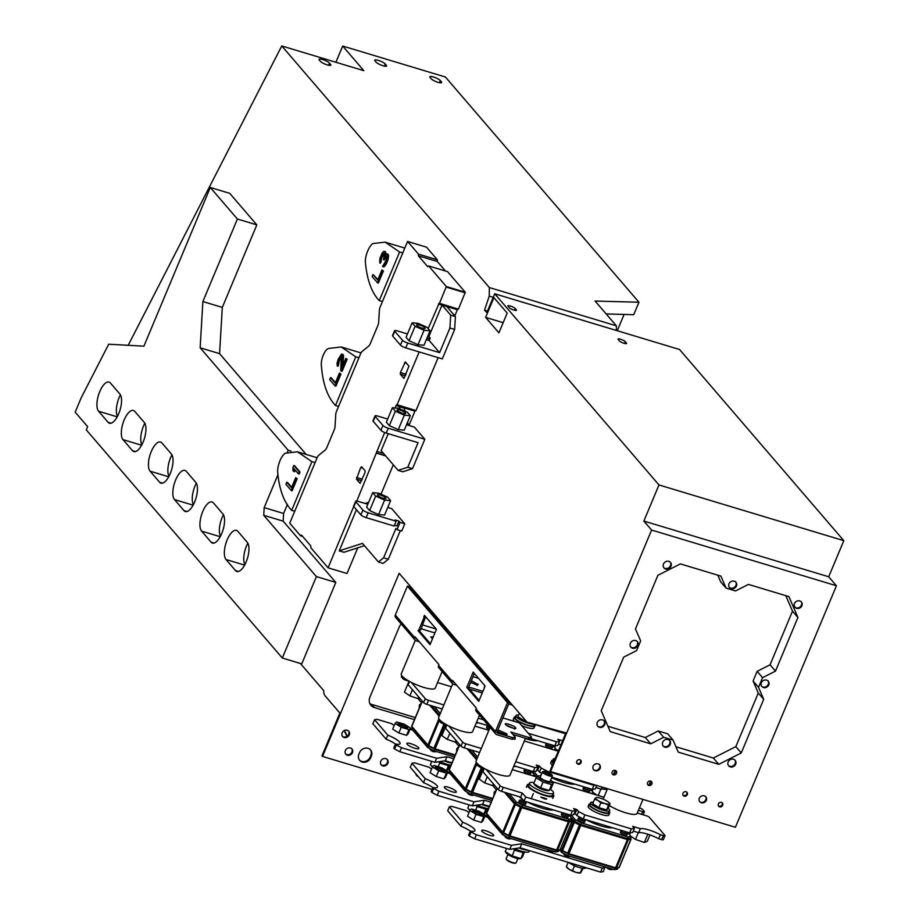 <?xml version="1.0" encoding="UTF-8"?>
<svg xmlns="http://www.w3.org/2000/svg" width="919" height="919" viewBox="0 0 919 919"><rect width="100%" height="100%" fill="white"/><g stroke="black" fill="none" stroke-linecap="round" stroke-linejoin="round"><path stroke-width="1.38" d="M419.144 707.274L419.489 704.896L420.247 705.781M421.235 703.426L419.489 704.896M418.455 699.164L421.511 702.759L418.455 699.164L419.696 698.118M454.445 756.992L434.044 750.834L427.691 747.526L411.701 728.916L412.275 727.526M476.249 722.943A20.643 4.71 22.7 0 0 478.615 722.862M440.293 713.512L434.365 706.608M489.253 729.445A3.596 0.816 -157.3 0 1 486.565 727.434L487.139 726.044A3.596 0.816 22.7 0 0 489.827 728.055M439.615 715.131L431.585 705.769M431.183 705.654L439.523 715.35M445.347 724.413L435.124 748.859L455.307 754.936M422.338 701.208L411.815 726.366L427.898 745.079L438.903 718.773M439.156 716.223L429.678 705.195M439.156 720.772L428.748 745.665L433.848 748.342L444.026 724.011M430.77 705.528L439.42 715.591M435.124 748.859L433.848 748.342M455.181 755.234L434.423 748.755M428.748 745.665L427.898 745.079M428.185 746.044L411.769 726.929L428.185 746.044L434.331 748.951L428.174 745.481M411.815 726.366L422.303 701.163M434.227 749.192L455.077 755.475M434.676 749.33L434.044 750.834M427.691 747.526L428.288 746.102M488.173 725.746A5.836 5.836 0 0 0 487.392 725.872A3.596 0.816 22.7 0 0 487.139 726.044M432.389 751.305A5.836 5.836 0 0 0 433.699 751.731A5.813 4.779 -87.1 0 1 433.021 751.524L432.562 751.363A5.813 3.033 -59.1 0 1 432.344 751.282A5.813 3.033 -59.1 0 1 432.091 751.133A5.548 4.561 -87.1 0 1 431.436 750.743A5.836 5.836 0 0 1 429.862 749.042A3.596 0.816 -157.3 0 1 429.805 748.755L429.851 748.652M436.422 751.558A3.596 0.816 -157.3 0 1 436.192 751.685A5.836 5.836 0 0 1 433.883 751.765A5.548 2.895 120.9 0 0 434.342 751.776M436.192 751.685A3.596 0.816 -157.3 0 1 432.803 750.892A3.596 0.816 -157.3 0 1 429.862 749.042M514.571 848.651A13.015 2.975 22.7 0 0 516.34 849.409A13.015 2.975 22.7 0 0 529.114 851.442L529.344 850.615M489.425 806.331L482.647 804.286L472.332 805.848L437.249 795.28L431.964 792.511L433.653 788.479L432.872 787.572A13.463 3.067 22.7 0 0 437.513 787.124A13.463 3.067 22.7 0 0 425.21 778.657L411.965 763.241L414.549 762.85L429.184 767.262A8.972 2.045 -157.3 0 0 431.643 768.985M431.964 792.511L431.183 791.604L432.872 787.572M432.975 787.594A13.463 3.067 22.7 0 0 423.521 782.689L410.276 767.273L411.965 763.241M491.114 802.298L484.336 800.254L482.647 804.286M452.251 791.81A6.513 1.482 22.7 0 0 456.283 792.029A6.513 1.482 22.7 0 0 450.85 788.146A6.513 1.482 22.7 0 0 444.279 787.009A6.513 1.482 22.7 0 0 452.251 791.81M447.438 772.764L450.218 773.741M433.653 788.479L438.937 791.248L474.02 801.816L484.336 800.254M423.521 782.689L425.21 778.657M438.937 791.248L437.249 795.28M474.02 801.816L472.332 805.848M443.98 778.852L445.531 777.336L447.932 771.615L441.763 767.767L434.044 765.435L432.481 766.963L430.092 772.684L436.261 776.532L443.98 778.852L446.37 773.132L447.932 771.615M432.481 766.963L438.65 770.8L436.261 776.532M438.65 770.8L446.37 773.132M444.922 770.708A5.388 1.229 -157.3 0 1 444.922 771.569A5.388 1.229 -157.3 0 1 439.73 770.421A5.388 1.229 -157.3 0 1 435.261 767.526A5.388 1.229 -157.3 0 1 439.041 767.537A5.388 1.229 -157.3 0 1 444.922 770.708M444.21 771.65A4.618 1.057 22.7 0 0 443.969 771.19A4.618 1.057 22.7 0 0 439.627 768.721A4.618 1.057 22.7 0 0 435.721 768.1M491.849 800.518L471.447 794.372L465.106 791.052L449.104 772.442L449.69 771.064M531.986 775.556L534.64 775.154L531.01 770.915M513.652 766.48A20.643 4.71 22.7 0 0 516.018 766.4M477.708 757.049L471.769 750.145M531.171 772.339L530.596 773.729A3.596 0.816 -157.3 0 1 528.368 773.614A3.596 0.816 -157.3 0 1 523.968 770.961L524.542 769.571A3.596 0.816 22.7 0 0 528.942 772.224A3.596 0.816 22.7 0 0 531.171 772.339A3.596 0.816 22.7 0 0 531.113 772.052A5.836 5.836 0 0 0 529.803 770.559M477.03 758.657L468.989 749.307M468.598 749.18L476.927 758.887M482.751 767.951L472.527 792.385L492.71 798.473M459.741 744.735L449.219 769.892L465.301 788.617L476.306 762.31M476.57 759.76L467.093 748.732M476.559 764.309L466.151 789.203L471.252 791.868L481.43 767.549M468.173 749.054L476.835 759.128M472.527 792.385L471.252 791.868M492.584 798.772L471.838 792.281M466.151 789.203L465.301 788.617M465.6 789.582L449.173 770.467L465.6 789.582L471.734 792.488L465.577 789.019M449.219 769.892L459.707 744.7M471.631 792.729L492.481 799.013M536.007 776.773L534.64 775.165L534.192 776.222M472.079 792.867L471.447 794.372M465.106 791.052L465.703 789.628M527.713 769.858L528.138 770.088A5.813 2.343 106.8 0 1 528.345 770.627A5.548 4.917 139.3 0 1 528.758 770.731A5.548 4.917 139.3 0 1 529.16 770.869A5.813 2.343 106.8 0 0 528.953 770.329L528.93 770.294M527.38 769.823A5.813 5.158 139.3 0 0 526.782 769.812A5.548 2.24 -73.2 0 0 526.61 769.594M525.576 769.283A5.836 5.836 0 0 0 524.795 769.41A3.596 0.816 22.7 0 0 524.542 769.571M469.793 794.832A5.836 5.836 0 0 0 471.102 795.268A5.813 4.779 -87.1 0 1 470.436 795.061L469.965 794.889A5.813 3.033 -59.1 0 1 469.747 794.809A5.813 3.033 -59.1 0 1 469.494 794.659A5.548 4.561 -87.1 0 1 468.839 794.28M473.825 795.084A3.596 0.816 -157.3 0 1 473.595 795.222A5.836 5.836 0 0 1 471.286 795.291A5.548 2.895 120.9 0 0 471.757 795.314M473.595 795.222A3.596 0.816 -157.3 0 1 470.206 794.43A3.596 0.816 -157.3 0 1 467.277 792.58A3.596 0.816 -157.3 0 1 467.22 792.293L467.254 792.189M533.571 724.126A10.327 2.355 -157.3 0 1 522.509 720.898A10.327 2.355 -157.3 0 1 515.812 715.671A10.327 2.355 -157.3 0 1 518.534 715.131M534.433 724.39L533.778 725.539A10.052 2.297 -157.3 0 1 523.635 723.712A10.052 2.297 -157.3 0 1 515.226 717.773L515.812 715.671M456.559 750.812L456.904 748.434L457.651 749.307M458.638 746.963L456.904 748.434M455.87 742.701L458.914 746.297L455.87 742.701L457.099 741.656M553.238 763.229A11.223 2.562 -157.3 0 1 551.584 760.806A11.223 2.562 -157.3 0 1 552.939 760.208M552.399 765.251A11.223 2.562 -157.3 0 1 550.734 762.816L551.584 760.806M568.677 862.47A10.327 2.355 22.7 0 0 579.039 867.421A10.327 2.355 22.7 0 0 585.782 867.812L585.828 867.639M515.49 863.079A4.94 1.126 -157.3 0 1 515.295 863.217A4.94 1.126 -157.3 0 1 510.527 862.16A4.94 1.126 -157.3 0 1 506.438 859.506A4.94 1.126 -157.3 0 1 506.392 859.265M507.931 854.429L506.162 858.633A5.388 1.229 22.7 0 0 506.197 858.955A5.388 1.229 22.7 0 0 512.756 862.608A5.388 1.229 22.7 0 0 515.858 862.998A5.388 1.229 22.7 0 0 516.099 862.792L517.868 858.587M534.341 724.54A11.223 2.562 -157.3 0 1 534.353 724.563A11.223 2.562 -157.3 0 1 534.881 725.93A11.223 2.562 -157.3 0 1 523.543 723.965A11.223 2.562 -157.3 0 1 514.169 717.268A11.223 2.562 -157.3 0 1 515.536 716.682M534.881 725.93L534.031 727.94A11.223 2.562 -157.3 0 1 521.544 725.47M514.72 721.495A11.223 2.562 -157.3 0 1 513.33 719.278L514.169 717.268M540.579 787.87L533.686 783.574L535.099 785.24A7.674 1.746 22.7 0 0 541.176 788.916A7.674 1.746 22.7 0 0 548.046 790.662L549.206 790.466L540.579 787.87L543.014 782.058L551.641 784.654L553.376 782.965L550.952 788.766L549.206 790.466L551.641 784.654M533.698 783.574L536.122 777.761L543.014 782.058M537.856 776.061L536.122 777.761M540.728 776.004A7.674 1.746 22.7 0 0 539.028 775.866A7.674 1.746 22.7 0 0 543.864 780.553A7.674 1.746 22.7 0 0 551.963 781.288L553.376 782.965M551.963 781.288A7.674 1.746 22.7 0 0 550.676 780.162M552.17 775.395A5.388 1.229 -157.3 0 1 552.376 775.705A5.388 1.229 -157.3 0 1 552.399 776.027L550.182 781.322A5.388 1.229 -157.3 0 1 549.941 781.518A5.388 1.229 -157.3 0 1 545.22 780.553A5.388 1.229 -157.3 0 1 540.498 777.807A5.388 1.229 -157.3 0 1 540.28 777.474M524.577 719.267L524.048 720.53L526.231 721.197M519.35 713.19L517.879 716.694L524.048 720.53M481.567 804.447A14.359 3.274 22.7 0 0 489.287 806.652M525.473 738.244L510.034 775.131A18.403 4.193 -157.3 0 1 486.128 769.444L500.085 785.699A2.688 0.609 22.7 0 0 503.267 787.353L522.337 793.097L525.714 797.049L572.33 811.098L575.42 810.627L573.663 808.571L576.81 809.524L578.568 811.569L584.909 814.889L631.319 828.869L629.63 832.901L632.731 832.43L634.42 828.398L632.651 826.353L640.336 828.674L638.648 832.706A15.715 3.584 -157.3 0 1 658.682 838.737L661.646 839.633A2.688 0.609 22.7 0 0 663.311 839.725L665 835.693A2.688 0.609 22.7 0 0 664.874 835.36L649.423 817.382A2.688 0.609 22.7 0 0 646.252 815.727L637.258 813.016M631.319 828.869L634.42 828.398M584.909 814.889L583.232 818.921L629.63 832.901M578.568 811.569L576.879 815.601L583.232 818.921M576.81 809.524L575.122 813.556L576.879 815.601M525.714 797.049L524.037 801.081L570.642 815.13L573.732 814.659L575.42 810.627M572.33 811.098L570.642 815.13M515.639 761.748L534.927 767.56L538.017 767.089L536.248 765.033L539.396 765.986L541.165 768.043L539.476 772.063L541.854 773.316M541.165 768.043L547.506 771.351L547.161 772.167M551.905 777.221L592.227 789.375L595.317 788.904L596.753 785.469M547.506 771.351L593.915 785.343L592.227 789.375M593.915 785.343L595.512 785.102M539.396 765.986L537.718 770.019L539.476 772.063M513.951 765.78L533.238 771.592L536.328 771.121L538.017 767.089M534.927 767.56L533.238 771.592M531.251 738.738L554.823 745.837L557.913 745.366L559.602 741.334L557.844 739.29L562.646 740.737M528.253 733.293L556.512 741.805L554.823 745.837M556.512 741.805L559.602 741.334M476.536 722.242L488.828 725.941M478.225 718.21L483.555 719.818M642.955 799.404L637.085 813.43A18.403 4.193 -157.3 0 1 626.678 813.085A18.403 4.193 -157.3 0 1 609.32 805.595M452.137 681.151L438.581 665.379A2.688 2.389 -40.7 0 0 438.903 667.849L452.458 683.621A2.688 2.389 139.3 0 1 452.137 681.151L452.481 680.347L476.329 708.112L475.996 708.917A2.688 2.389 -40.7 0 0 476.306 711.386L495.743 733.994A2.688 2.389 139.3 0 0 496.765 734.66L512.113 739.278L512.779 737.67L497.443 733.052A0.896 0.793 139.3 0 1 496.995 732.006L509.08 703.115L507.506 702.644L407.393 586.127L395.308 615.018A2.688 2.389 -40.7 0 0 395.618 617.476L415.055 640.084A2.688 2.389 139.3 0 0 416.077 640.75L419.282 641.715M470.517 682.633L478.156 684.644L471.367 680.611M476.341 684.827L470.689 682.231M479.523 715.12L472.63 731.593A18.403 4.193 -157.3 0 1 448.725 725.907A18.403 4.193 -157.3 0 1 439.523 719.634A18.403 4.193 -157.3 0 1 438.673 717.394L452.699 683.862M481.82 692.823L469.379 689.078M456.686 685.252L453.492 684.287A2.688 2.389 139.3 0 1 452.458 683.621M478.569 678.337L473.021 676.671M482.486 691.214L468.679 687.044M454.583 682.806L454.158 682.668A0.896 0.793 139.3 0 1 453.676 681.737M438.581 665.379L438.926 664.575L415.066 636.821L414.733 637.625A2.688 2.389 139.3 0 0 415.055 640.084M433.274 636.901L430.816 636.947L432.504 638.739M432.596 638.51L431.953 638.383M434.928 632.938L422.476 629.182L421.442 627.976M442.119 671.582L435.227 688.067A18.403 4.193 -157.3 0 1 411.31 682.38A18.403 4.193 -157.3 0 1 402.12 676.097A18.403 4.193 -157.3 0 1 401.27 673.857L415.296 640.325M416.261 638.211A0.896 0.793 139.3 0 0 416.755 639.142L417.18 639.268M429.874 643.093L430.586 643.311M407.393 586.127L408.955 586.609L509.08 703.115M484.152 687.24L485.163 686.022L473.17 672.065L466.76 687.389L478.753 701.346L484.6 687.378M466.76 687.389L468.334 687.86L474.365 673.455M479.144 700.427L468.334 687.86M425.635 616.741L420.626 629.94L419.053 629.458L424.107 617.361L425.681 617.844M430.414 643.725L419.615 631.158L420.178 629.802M425.348 617.442L423.774 616.971L424.452 615.362L436.445 629.32L430.035 644.644L418.042 630.675L419.615 631.158M418.042 630.675L419.053 629.458M495.743 733.994A2.688 2.389 139.3 0 1 495.421 731.524L507.506 702.644M531.044 739.232L531.504 737.072L519.315 722.885L502.888 717.934M514.686 738.887L512.113 739.278M531.504 737.072L528.93 737.463L510.838 732.018L515.364 737.279L514.893 739.439M515.364 737.279L512.779 737.67M530.837 738.692L528.253 739.083L512.94 734.465M486.128 769.444A18.403 4.193 -157.3 0 1 476.938 763.172A18.403 4.193 -157.3 0 1 476.076 760.932L490.091 727.423M497.007 730.8C497.259 732.546 510.056 736.406 506.449 733.649L497.891 729.87M506.702 734.304L506.449 733.649L505.772 735.257M504.876 734.488L497.903 731.57M505.875 724.677C506.128 726.412 518.925 730.272 515.318 727.526C515.065 725.78 502.268 721.92 505.875 724.677L505.622 724.023M515.57 728.181L515.318 727.526L514.64 729.135M513.755 728.365L506.771 725.447M493.4 783.907L492.687 785.619L484.681 782.908L479.27 779.151L483.842 768.227M494.307 784.964L492.687 785.619M487.254 776.762L484.681 782.908M640.336 828.674A15.715 3.584 -157.3 0 1 660.37 834.705L663.334 835.601A2.688 0.609 22.7 0 0 665 835.693M660.37 834.705L658.682 838.737M633.294 831.086L638.648 832.706M574.295 813.304L575.122 813.556M483.153 771.271A2.688 0.609 22.7 0 0 482.831 771.42A2.688 0.609 22.7 0 0 482.957 771.742L498.408 789.731A2.688 0.609 22.7 0 0 501.579 791.385L520.648 797.129L522.337 793.097M476.513 763.551A2.688 0.609 22.7 0 0 476.191 763.689A2.688 0.609 22.7 0 0 476.306 764.022L477.8 765.757A2.688 0.609 22.7 0 0 480.97 767.411L483.819 768.273M603.955 797.244L552.296 781.678M536.662 776.969L512.331 769.628M638.383 810.317L642.726 811.626A2.688 0.609 22.7 0 0 644.403 811.718A2.688 0.609 22.7 0 0 644.276 811.385L642.783 809.65A2.688 0.609 22.7 0 0 639.613 807.996L639.383 807.927M638.303 832.591L635.443 839.426L630.859 836.244M647.838 834.188L644.38 842.459L635.443 839.426M630.411 832.786L629.584 834.774M649.951 834.9L647.275 841.287L644.38 842.459M455.996 740.369L455.273 742.092L447.277 739.393L441.855 735.637L446.439 724.689M456.915 741.438L455.273 742.092M449.851 733.224L447.277 739.393M602.117 787.089L601.244 789.168A15.715 3.584 -157.3 0 1 607.091 789.731M595.891 787.549L601.244 789.168M536.891 769.766L537.718 770.019M445.738 727.745A2.688 0.609 22.7 0 0 445.416 727.882A2.688 0.609 22.7 0 0 445.543 728.216L460.993 746.194A2.688 0.609 22.7 0 0 464.164 747.848L479.603 752.5M448.725 725.907L462.682 742.161A2.688 0.609 22.7 0 0 465.853 743.816L481.292 748.468M439.098 720.014A2.688 0.609 22.7 0 0 438.777 720.151A2.688 0.609 22.7 0 0 438.903 720.485L440.396 722.219A2.688 0.609 22.7 0 0 443.567 723.873L446.416 724.735M558.27 751.214L524.324 740.99M488.885 730.306L474.928 726.102M600.888 789.065L598.2 795.509M593.008 789.249L592.181 791.236M596.89 795.119L593.49 792.764M512.446 705.149L508.701 704.023M451.482 686.769L437.524 682.564M401.695 676.476A2.688 0.609 22.7 0 0 401.373 676.625A2.688 0.609 22.7 0 0 401.5 676.947L402.993 678.681A2.688 0.609 22.7 0 0 406.164 680.347L409.012 681.197M409.035 681.151L404.44 692.122L409.863 695.867L412.447 689.687M418.593 696.843L417.858 698.578L409.863 695.867M419.512 697.912L417.858 698.578M408.335 684.207A2.688 0.609 22.7 0 0 408.013 684.345A2.688 0.609 22.7 0 0 408.139 684.678L423.59 702.656A2.688 0.609 22.7 0 0 426.761 704.322L442.2 708.974M411.31 682.38L425.279 698.624A2.688 0.609 22.7 0 0 428.449 700.289L443.877 704.942M558.476 744.022L560.969 744.769M558.419 750.869L556.121 749.272M555.604 745.723L554.766 747.71M524.037 801.081L520.648 797.129M524.519 851.947L522.474 856.83L520.74 858.518L512.113 855.922L514.537 850.109L523.164 852.717L523.796 851.81M512.113 855.922L505.22 851.626L506.633 853.303A7.674 1.746 22.7 0 0 512.699 856.967A7.674 1.746 22.7 0 0 519.58 858.714L520.924 858.61L523.164 852.717M513.353 848.834L514.537 850.109M505.232 851.637L506.564 848.421M540.809 796.934A3.366 0.77 22.7 0 0 544.588 798.818A3.366 0.77 22.7 0 0 546.679 798.933A3.366 0.77 22.7 0 0 546.644 798.691M542.233 797.439L545.381 798.381M444.153 760.909A14.359 3.274 22.7 0 0 451.884 763.115M341.351 356.227L340.708 370.472L341.282 371.15L346.348 359.053L345.774 358.376L341.834 367.784L342.81 356.434L341.592 354.01L338.261 359.122L337.055 363.223L337.273 365.98L339.249 358.789L341.351 356.227M298.353 473.779L299.146 474.02L299.985 471.998L294.562 465.692L293.781 465.451L292.931 467.472L292.897 470.425L293.816 471.504L293.85 468.541L298.353 473.779L299.192 471.769L293.781 465.451M293.816 471.504L294.608 471.734L294.631 469.448M291.668 487.3L287.532 482.486L286.751 482.257L285.901 484.267L291.323 490.574L296.389 478.489L295.7 477.673L291.484 487.759L286.751 482.257M291.323 490.574L292.116 490.815L297.17 478.719L295.7 477.673M291.679 510.39L311.909 461.648L297.423 451.815L285.143 453.239A13.325 5.376 -73.2 0 0 277.607 471.252C279.043 488.874 283.741 501.923 291.679 510.39L294.712 511.297M337.273 365.98L338.066 366.21L339.479 360.363L341.615 356.698M342.856 365.36L343.534 355.596L341.592 354.01M341.282 371.15L342.075 371.379L347.129 359.283L345.774 358.376M335.446 382.649L331.311 377.835L330.53 377.606L329.68 379.616L335.102 385.923L340.168 373.838L339.467 373.022L335.251 383.108L330.53 377.606M335.102 385.923L335.894 386.164L340.949 374.067L339.467 373.022M335.481 405.486L355.756 356.825L341.282 346.98L328.991 348.404A10.994 4.434 -73.2 0 0 323.258 355.136A10.994 4.434 -73.2 0 0 321.455 366.428C322.891 384.004 327.566 397.031 335.481 405.486L338.583 406.428M382.488 266.579L384.383 266.613L386.508 263.581L388.082 259.422L388.335 254.712L386.485 253.736L384.923 255.425L385.072 252.599L383.912 251.255L382.097 253.139L379.857 258.515L379.742 262.88L381.155 257.033L383.189 253.403L384.05 253.403L384.222 254.62L383.464 259.721L385.635 255.758L386.842 256.16L386.129 260.33L382.488 266.579L383.602 266.372L387.29 259.181L387.749 255.218L386.485 253.736M383.464 259.721L384.245 259.962L386.658 255.953M379.742 262.88L380.523 263.121L381.948 257.274L384.073 253.598M385.911 253.989L385.532 251.967L383.912 251.255M377.916 279.56L372.988 274.505L372.149 276.527L377.571 282.834L382.626 270.737L381.936 269.933L377.72 280.008L372.988 274.505M377.571 282.834L378.352 283.075L383.418 270.979L381.936 269.933M372.838 243.581A13.325 5.376 -73.2 0 0 365.302 261.605C366.957 279.721 371.621 292.724 379.271 300.593L399.604 251.99L385.13 242.156L372.838 243.581M120.412 394.825A15.715 6.33 -73.2 0 0 117.494 416.318M144.811 423.222A15.715 6.33 -73.2 0 0 141.882 444.716M196.31 483.153A15.715 6.33 -73.2 0 0 193.392 504.646M171.922 454.767A15.715 6.33 -73.2 0 0 168.993 476.26M223.42 514.709A15.715 6.33 -73.2 0 0 220.491 536.191M247.82 543.095A15.715 6.33 -73.2 0 0 244.891 564.588M445.485 271.025L437.306 261.501L437.398 259.824L426.531 247.177L407.588 241.456L380.156 307.026A4.492 1.815 -73.2 0 0 379.363 310.335L378.662 322.201A4.492 1.815 106.8 0 1 377.87 325.51L370.231 343.775A4.492 1.815 106.8 0 1 368.634 346.164L362.201 351.357A4.492 1.815 -73.2 0 0 360.616 353.746L336.538 411.298A4.492 1.815 -73.2 0 0 335.745 414.607L335.044 426.473A4.492 1.815 106.8 0 1 334.252 429.782L326.762 447.691A4.492 1.815 106.8 0 1 325.165 450.08L318.732 455.273A4.492 1.815 -73.2 0 0 317.147 457.662L289.738 523.198L300.605 535.846L301.512 535.099L310.863 545.989L310.771 547.667L328.072 567.804L353.712 506.507M428.139 328.588L439.202 303.213L458.409 309.163L465.278 292.265L447.564 271.656L428.622 265.936L427.703 266.671L418.352 255.792L418.455 254.115L407.588 241.456M457.869 309.002L457.363 309.737L438.409 304.028M454.802 315.849L457.363 309.737M394.94 407.956L396.778 404.624L415.985 410.575L438.133 357.64M415.445 410.414L414.94 411.161L395.986 405.451M408.955 425.474L414.94 411.161M381.006 494.204L393.309 464.796M328.072 567.804L347.014 573.513L357.767 547.827M287.452 451.976L288.175 450.241L200.147 347.784L202.881 301.547L237.401 219.021L210.29 187.476L143.904 346.176L108.695 344.211L81.171 397.858L75.186 412.171L87.661 426.68L86.306 429.908L282.317 658.027L301.754 663.886L335.814 582.439L283.155 521.153L283.615 513.468L287.429 504.347M128.2 345.303L281.754 45.95L489.345 287.544L489.241 296.102L484.508 310.197L486.84 312.575L494.709 293.781L658.969 484.945L643.863 521.062L651.594 530.045L550.561 771.558L550.021 770.926L565.943 732.857L527.069 722.173L399.145 573.295L322.535 756.417L321.995 755.786L339.869 713.052L325.096 695.855A13.463 5.434 106.8 0 1 323.672 690.583L300.375 663.472M306.199 454.457L219.572 353.643L222.306 307.406L256.826 224.879L229.716 193.335L210.29 187.476M493.894 297.63L485.634 317.388L498.914 332.85L507.185 313.092L493.894 297.63M503.175 322.672L485.634 317.388M335.894 62.262L342.672 46.042L445.416 77.012L638.946 302.236L595.098 301.053L616.385 325.831L616.327 330.438M376.112 62.159A5.836 1.333 22.7 0 0 381.867 65.375A5.836 1.333 22.7 0 0 386.612 65.95A5.836 1.333 22.7 0 0 386.336 65.238L385.256 63.974A5.836 1.333 22.7 0 0 379.501 60.757A5.836 1.333 22.7 0 0 374.757 60.183A5.836 1.333 22.7 0 0 375.032 60.895L376.112 62.147M329.496 63.124A5.836 1.333 22.7 0 0 323.741 59.907A5.836 1.333 22.7 0 0 318.996 59.333A5.836 1.333 22.7 0 0 319.272 60.034L320.352 61.297A5.836 1.333 22.7 0 0 326.107 64.514A5.836 1.333 22.7 0 0 330.851 65.088A5.836 1.333 22.7 0 0 330.576 64.387L329.496 63.124L328.6 65.249M441.396 81.837L440.316 80.573A5.836 1.333 22.7 0 0 434.561 77.357A5.836 1.333 22.7 0 0 429.816 76.782A5.836 1.333 22.7 0 0 430.092 77.483L431.172 78.747A5.836 1.333 22.7 0 0 436.927 81.963A5.836 1.333 22.7 0 0 441.671 82.538A5.836 1.333 22.7 0 0 441.396 81.837L440.971 82.848M342.672 46.042L363.855 70.694L281.754 45.95M616.385 325.831L489.345 287.544M624.093 314.424L617.281 330.725M638.946 302.236L633.731 314.689L606.172 313.942M494.709 293.781L679.543 349.496L843.814 540.659L828.708 576.776L836.439 585.759L735.407 827.272L550.561 771.558M625.322 341.696A4.044 0.919 -157.3 0 0 621.336 339.467A4.044 0.919 -157.3 0 0 618.05 339.065A4.044 0.919 -157.3 0 0 618.246 339.559L619.326 340.823A4.044 0.919 -157.3 0 0 623.312 343.051A4.044 0.919 -157.3 0 0 626.597 343.453A4.044 0.919 -157.3 0 0 626.402 342.959L625.322 341.696L624.587 343.453M515.203 308.508A4.044 0.919 -157.3 0 0 511.217 306.28A4.044 0.919 -157.3 0 0 507.931 305.878A4.044 0.919 -157.3 0 0 508.127 306.372L509.206 307.635A4.044 0.919 -157.3 0 0 513.193 309.864A4.044 0.919 -157.3 0 0 516.478 310.254A4.044 0.919 -157.3 0 0 516.283 309.76L515.203 308.508L514.468 310.254M843.814 540.659L658.969 484.945M828.708 576.776L643.863 521.062M836.439 585.759L651.594 530.045M662.702 742.207A4.262 3.779 139.3 0 0 670.181 744.459A4.262 3.779 139.3 0 0 662.702 742.207M728.181 761.943A4.262 3.779 139.3 0 0 735.659 764.194A4.262 3.779 139.3 0 0 728.181 761.943M761.323 682.725A4.262 3.779 139.3 0 0 768.789 684.977A4.262 3.779 139.3 0 0 761.323 682.725M801.931 605.759A4.262 3.779 139.3 0 0 794.464 603.507A4.262 3.779 139.3 0 0 801.931 605.759M736.452 586.023A4.262 3.779 139.3 0 0 728.985 583.772A4.262 3.779 139.3 0 0 736.452 586.023M670.985 566.288A4.262 3.779 139.3 0 0 663.507 564.036A4.262 3.779 139.3 0 0 670.985 566.288M637.843 645.506A4.262 3.779 139.3 0 0 630.365 643.254A4.262 3.779 139.3 0 0 637.843 645.506M597.235 722.472A4.262 3.779 139.3 0 0 604.702 724.723A4.262 3.779 139.3 0 0 597.235 722.472M647.573 782.632A2.47 2.183 139.3 0 0 651.893 783.93A2.47 2.183 139.3 0 0 647.573 782.632M612.18 771.96A2.47 2.183 139.3 0 0 616.5 773.27A2.47 2.183 139.3 0 0 612.18 771.96M593.1 766.216A4.044 3.584 139.3 0 0 600.176 768.341A4.044 3.584 139.3 0 0 593.1 766.216M576.776 761.288A2.47 2.183 139.3 0 0 581.107 762.598A2.47 2.183 139.3 0 0 576.776 761.288M718.359 803.964A2.47 2.183 139.3 0 0 722.69 805.274A2.47 2.183 139.3 0 0 718.359 803.964M682.966 793.304A2.47 2.183 139.3 0 0 687.297 794.602A2.47 2.183 139.3 0 0 682.966 793.304M699.29 798.22A4.044 3.584 139.3 0 0 706.366 800.357A4.044 3.584 139.3 0 0 699.29 798.22M718.773 764.344L741.254 752.948L763.689 699.325L758.52 687.332L762.563 677.659L775.487 671.111L797.922 617.488L788.939 596.615L748.422 584.404L735.499 590.951L726.067 588.103L720.898 576.11L680.393 563.898L657.912 575.283L635.477 628.906L640.646 640.911L636.603 650.583L623.679 657.131L601.244 710.755L610.227 731.616L650.732 743.827L663.656 737.279L673.099 740.128L678.268 752.133L718.773 764.344L713.351 758.026L735.832 746.642L758.267 693.018L753.098 681.025L757.141 671.341L770.065 664.793L792.5 611.169L785.825 595.673M647.619 784.55A2.47 2.183 139.3 0 0 651.295 781.391M612.226 773.878A2.47 2.183 139.3 0 0 615.902 770.719M593.329 769.582A4.044 3.584 139.3 0 0 599.418 764.344M576.833 763.207A2.47 2.183 139.3 0 0 580.509 760.047M718.417 805.883A2.47 2.183 139.3 0 0 722.093 802.724M683.024 795.211A2.47 2.183 139.3 0 0 686.7 792.052M699.508 801.586A4.044 3.584 139.3 0 0 705.597 796.359M565.564 733.776L527.069 722.173M401.235 624.001A8.972 7.961 139.3 0 0 399.26 626.988L369.92 697.142A8.972 7.961 139.3 0 0 370.977 705.367A8.972 7.961 139.3 0 0 374.412 707.584L414.446 719.646M450.838 633.455L448.656 632.8M436.215 629.044L422.706 624.977M477.26 666.091L477.788 664.816M347.21 730.237A4.044 3.584 -40.7 0 1 349.231 734.936A4.044 3.584 -40.7 0 1 342.626 736.498A4.044 3.584 -40.7 0 1 347.21 730.237M350.426 747.974A4.044 3.584 -40.7 0 1 352.448 752.661A4.044 3.584 -40.7 0 1 345.843 754.235A4.044 3.584 -40.7 0 1 350.426 747.974M358.892 754.212L359.57 752.592A6.732 5.962 -40.7 0 1 370.575 749.984A6.732 5.962 -40.7 0 1 371.368 756.153L370.69 757.761A6.732 5.962 -40.7 0 1 359.685 760.369A6.732 5.962 -40.7 0 1 358.892 754.212M385.819 758.634A4.044 3.584 -40.7 0 1 387.841 763.333A4.044 3.584 -40.7 0 1 381.247 764.907A4.044 3.584 -40.7 0 1 385.819 758.634M418.283 776.589A4.044 3.584 -40.7 0 1 415.87 773.787M432.091 789.432L322.535 756.417M351.678 748.675A4.044 3.584 -40.7 0 1 351.908 752.041A4.044 3.584 139.3 0 1 345.601 753.902M370.288 749.674A6.732 5.962 -40.7 0 1 370.828 755.521L370.15 757.13L370.69 757.761M359.421 760.047A6.732 5.962 139.3 0 0 370.15 757.13M387.083 759.335A4.044 3.584 -40.7 0 1 387.301 762.701A4.044 3.584 139.3 0 1 380.994 764.574M416.387 775.234A4.044 3.584 139.3 0 0 417.743 775.969M342.385 736.165A4.044 3.584 139.3 0 0 347.118 736.234L344.602 730.398M346.877 736.395L344.211 730.582M348.462 730.938A4.044 3.584 -40.7 0 1 347.118 736.234M119.884 394.056A15.715 6.33 106.8 0 1 119.436 411.873A15.715 6.33 106.8 0 1 109.453 423.211A15.715 6.33 106.8 0 1 108.074 422.281L98.597 411.241A15.715 6.33 106.8 0 1 99.045 393.424A15.715 6.33 106.8 0 1 109.028 382.086A15.715 6.33 106.8 0 1 110.395 383.016L119.884 394.056M247.28 542.325A15.715 6.33 106.8 0 1 246.832 560.142A15.715 6.33 106.8 0 1 236.849 571.48A15.715 6.33 106.8 0 1 235.482 570.55L225.994 559.499A15.715 6.33 106.8 0 1 226.453 541.693A15.715 6.33 106.8 0 1 236.424 530.355A15.715 6.33 106.8 0 1 237.803 531.285L247.28 542.325M222.892 513.928A15.715 6.33 106.8 0 1 222.432 531.745A15.715 6.33 106.8 0 1 212.45 543.083A15.715 6.33 106.8 0 1 211.083 542.153L201.594 531.113A15.715 6.33 106.8 0 1 202.054 513.296A15.715 6.33 106.8 0 1 212.036 501.958A15.715 6.33 106.8 0 1 213.403 502.888L222.892 513.928M171.382 453.997A15.715 6.33 106.8 0 1 170.934 471.803A15.715 6.33 106.8 0 1 160.951 483.141A15.715 6.33 106.8 0 1 159.584 482.211L150.096 471.171A15.715 6.33 106.8 0 1 150.555 453.354A15.715 6.33 106.8 0 1 160.526 442.016A15.715 6.33 106.8 0 1 161.905 442.947L171.382 453.997M195.781 482.383A15.715 6.33 106.8 0 1 195.333 500.2A15.715 6.33 106.8 0 1 185.351 511.538A15.715 6.33 106.8 0 1 183.972 510.608L174.495 499.568A15.715 6.33 106.8 0 1 174.943 481.751A15.715 6.33 106.8 0 1 184.926 470.413A15.715 6.33 106.8 0 1 186.293 471.344L195.781 482.383M144.283 422.441A15.715 6.33 106.8 0 1 143.823 440.258A15.715 6.33 106.8 0 1 133.841 451.597A15.715 6.33 106.8 0 1 132.474 450.666L122.985 439.627A15.715 6.33 106.8 0 1 123.445 421.81A15.715 6.33 106.8 0 1 133.427 410.471A15.715 6.33 106.8 0 1 134.794 411.402L144.283 422.441M282.317 658.027L316.389 576.581L263.73 515.295L264.178 507.61L277.687 475.307M283.615 513.468L264.178 507.61M291.024 451.103L288.175 450.241M283.155 521.153L263.73 515.295M335.814 582.439L316.389 576.581M315.079 462.602L311.909 461.648M219.572 353.643L200.147 347.784M222.306 307.406L202.881 301.547M256.826 224.879L237.401 219.021M369.852 703.586A8.972 7.961 139.3 0 0 371.701 704.425L415.319 717.567M474.549 662.932L475.077 661.669M763.689 699.325L758.267 693.018M741.254 752.948L735.832 746.642M675.947 746.756L713.351 758.026M673.099 740.128L667.676 733.821L658.245 730.973L663.656 737.279M650.732 743.827L645.31 737.52L658.245 730.973M607.918 726.251L645.31 737.52M726.067 588.103L720.645 581.796L717.785 575.168M797.922 617.488L792.5 611.169M775.487 671.111L770.065 664.793M762.563 677.659L757.141 671.341M758.52 687.332L753.098 681.025M597.476 726.044A4.262 3.779 139.3 0 0 603.909 720.519M630.618 646.827A4.262 3.779 139.3 0 0 637.051 641.301M663.759 567.609A4.262 3.779 139.3 0 0 670.192 562.083M729.238 587.344A4.262 3.779 139.3 0 0 735.659 581.819M794.705 607.08A4.262 3.779 139.3 0 0 801.138 601.554M761.575 686.298A4.262 3.779 139.3 0 0 767.997 680.772M728.434 765.516A4.262 3.779 139.3 0 0 734.867 759.99M662.955 745.78A4.262 3.779 139.3 0 0 669.388 740.254M487.461 311.093L484.508 310.197M493.227 297.308L489.241 296.102M408.955 366.118L403.958 378.41L400.316 374.228L400.42 372.551L405.313 361.937L408.955 366.118M365.05 472.561L360.087 483.337L356.457 479.155L360.719 467.518L361.627 466.783L365.153 470.884L365.05 472.561M356.79 501.062L384.659 432.516M397.031 404.865L419.179 351.931M439.454 303.442L446.324 286.544L428.622 265.936M465.278 292.265L446.324 286.544M465.106 292.667L446.163 286.946M465.244 292.816L446.289 287.107M450.678 315.114L442.039 305.074L428.874 336.538L430.195 338.077L429.184 340.489L439.615 352.643L449.919 328.014L450.678 315.114L455.399 316.538L446.76 306.486M364.429 545.679L343.947 552.285L339.226 550.86L362.454 543.382L378.433 561.98L383.625 557.799L395.928 528.391L397.008 529.643L401.729 531.067L404.762 523.819L391.758 508.666L387.749 507.46M378.433 561.98L383.154 563.404L388.335 559.223L400.293 530.642M408.404 425.302L407.634 422.131M404.969 411.184L404.234 408.162L399.512 406.738L398.8 408.438M388.243 433.676L381.144 450.643L398.088 470.356L407.806 467.22L418.076 442.671L386.221 433.067L388.243 428.231L424.819 439.259L414.389 427.105L406.543 424.739M424.819 439.259L412.528 468.644L402.798 471.769L398.088 470.356M439.615 352.643L407.76 343.04A4.492 1.022 -157.3 0 1 402.476 340.271L394.745 331.288A4.492 1.022 -157.3 0 1 394.538 330.737L392.516 335.573A4.492 1.022 -157.3 0 0 392.723 336.124L400.454 345.107A4.492 1.022 -157.3 0 0 405.738 347.876L442.315 358.904L454.641 329.439L455.399 316.538M356.446 509.7L339.226 550.86M302.684 536.466L300.605 535.846M437.398 259.824L418.455 254.115M385.693 455.927L376.801 453.251M429.77 339.1L426.921 338.238M368.657 502.291L365.107 503.44M397.008 529.643L400.041 522.394L398.961 521.13L396.939 525.967L394.458 525.22M400.064 409.001L399.512 406.738M398.961 521.13L395.055 519.947L396.135 521.211L394.113 526.047L366.164 517.627A4.492 1.022 -157.3 0 1 360.88 514.87L353.826 506.668A4.492 1.022 -157.3 0 1 353.62 506.116L355.642 501.28A4.492 1.022 -157.3 0 1 358.433 501.429L367.841 504.267M384.464 496.88A4.618 1.057 -157.3 0 1 385.923 498.42A4.618 1.057 -157.3 0 1 383.246 498.316A4.618 1.057 -157.3 0 1 378.846 496.386A4.618 1.057 -157.3 0 1 377.387 494.847A4.618 1.057 -157.3 0 1 380.064 494.95A4.618 1.057 -157.3 0 1 384.464 496.88M372.7 492.653L375.664 496.111L384.624 500.097L390.609 500.614L387.634 497.156L378.685 493.17L372.7 492.653L366.647 507.116L369.622 510.573L378.582 514.56L384.624 500.097M390.609 500.614L384.567 515.077L378.582 514.56M400.041 522.394L404.762 523.819M396.135 521.211L368.186 512.791A4.492 1.022 -157.3 0 1 362.902 510.022L355.86 501.82A4.492 1.022 -157.3 0 1 355.642 501.28M383.625 557.799L388.335 559.223M369.622 510.573L375.664 496.111M386.221 433.067A4.492 1.022 -157.3 0 1 380.937 430.299L373.206 421.316A4.492 1.022 -157.3 0 1 372.999 420.764L375.021 415.928A4.492 1.022 -157.3 0 1 377.812 416.089L387.669 419.053M404.176 411.965A4.618 1.057 -157.3 0 1 405.624 413.504A4.618 1.057 -157.3 0 1 402.959 413.401A4.618 1.057 -157.3 0 1 398.547 411.471A4.618 1.057 -157.3 0 1 397.1 409.931A4.618 1.057 -157.3 0 1 399.776 410.035A4.618 1.057 -157.3 0 1 404.176 411.965M395.377 411.195L404.337 415.181L410.322 415.698L407.347 412.24L398.387 408.254L392.402 407.737L395.377 411.195L389.323 425.658L398.283 429.644L404.337 415.181M389.323 425.658L386.359 422.2L392.402 407.737M410.322 415.698L404.268 430.161L398.283 429.644M388.243 428.231A4.492 1.022 -157.3 0 1 382.959 425.463L375.239 416.479A4.492 1.022 -157.3 0 1 375.021 415.928M407.806 467.22L412.528 468.644M430.035 330.783L423.981 345.245L417.996 344.728L424.05 330.266L430.035 330.783L427.059 327.325L418.099 323.339L412.114 322.822L415.089 326.279L424.05 330.266M412.114 322.822L406.06 337.284L409.035 340.742L417.996 344.728M394.538 330.737A4.492 1.022 -157.3 0 1 397.33 330.897L407.462 333.942M426.336 339.639L429.184 340.489M449.919 328.014L454.641 329.439M416.812 325.395A4.618 1.057 -157.3 0 1 416.606 324.832A4.618 1.057 -157.3 0 1 420.362 325.28A4.618 1.057 -157.3 0 1 424.923 327.83A4.618 1.057 -157.3 0 1 425.129 328.393A4.618 1.057 -157.3 0 1 421.373 327.945A4.618 1.057 -157.3 0 1 416.812 325.395M409.035 340.742L415.089 326.279M358.927 357.778L355.756 356.825M402.775 252.955L399.604 251.99M382.453 301.547L379.271 300.593M297.17 478.719L296.389 478.489M299.985 471.998L299.192 471.769M340.949 374.067L340.168 373.838M347.129 359.283L346.348 359.053M343.603 356.664L342.81 356.434M343.534 355.596L342.741 355.354M343.212 354.723L342.431 354.481M342.982 354.458L342.19 354.217M338.766 364.533L337.974 364.292M338.697 363.453L337.916 363.223M338.893 362.178L338.1 361.948M339.479 360.363L338.697 360.133M340.041 359.019L339.249 358.789M340.857 357.48L340.076 357.238M341.512 356.733L340.719 356.503M383.418 270.979L382.626 270.737M388.53 255.459L387.749 255.218M388.599 256.527L387.818 256.298M388.415 257.802L387.623 257.573M388.082 259.422L387.29 259.181M387.634 260.893L386.842 260.663M386.508 263.581L385.716 263.351M385.831 264.798L385.038 264.557M385.038 265.867L384.245 265.637M384.383 266.613L383.602 266.372M383.763 266.878L382.97 266.636M386.428 255.999L385.635 255.758M385.773 256.734L384.981 256.493M384.808 258.618L384.027 258.377M383.981 253.644L383.189 253.403M383.326 254.379L382.534 254.149M382.511 255.93L381.718 255.689M381.948 257.274L381.155 257.033M381.351 259.089L380.569 258.848M381.167 260.364L380.374 260.123M381.236 261.444L380.443 261.203M385.302 251.691L384.521 251.461M385.532 251.967L384.751 251.726M385.854 252.84L385.072 252.599M385.923 253.908L385.141 253.678M387.864 254.184L387.083 253.943M388.335 254.712L387.542 254.483M547.873 772.442A4.94 1.126 22.7 0 0 543.267 771.455A4.94 1.126 22.7 0 0 547.161 774.591A4.94 1.126 22.7 0 0 552.124 775.154A4.94 1.126 22.7 0 0 547.873 772.442M548.666 774.545L549.999 774.533L548.919 773.534L545.197 772.569L548.666 774.545M552.399 776.027A5.388 1.229 -157.3 0 1 547.127 775.154A5.388 1.229 -157.3 0 1 542.463 771.868A5.388 1.229 -157.3 0 1 542.704 771.661A5.388 1.229 -157.3 0 1 543.072 771.592M548.528 774.476L548.919 773.534M546.15 773.453L546.529 772.557M600.601 872.097L602.278 868.064L604.863 867.674L603.174 871.706L600.601 872.097L520.051 847.812L509.746 849.386L474.663 838.806L469.368 836.049L471.056 832.017L470.275 831.109A13.463 3.067 22.7 0 0 474.916 830.661A13.463 3.067 22.7 0 0 462.625 822.195L449.368 806.779L451.953 806.388L466.588 810.799A8.972 2.045 -157.3 0 0 469.046 812.522M469.368 836.049L468.598 835.141L470.275 831.109M470.379 831.132A13.463 3.067 22.7 0 0 460.936 826.227L447.691 810.811L449.368 806.779M602.278 868.064L521.739 843.78L520.051 847.812M557.649 851.534A5.388 1.229 -157.3 0 1 556.386 851.729M489.655 835.337A6.513 1.482 22.7 0 0 493.687 835.566A6.513 1.482 22.7 0 0 488.265 831.684A6.513 1.482 22.7 0 0 481.682 830.546A6.513 1.482 22.7 0 0 489.655 835.337M484.853 816.302L487.621 817.267M471.056 832.017L476.352 834.774L511.423 845.354L521.739 843.78M603.898 866.56L604.863 867.674M460.936 826.227L462.625 822.195M476.352 834.774L474.663 838.806M511.423 845.354L509.746 849.386M608.148 808.387A10.327 2.355 -157.3 0 1 609.217 809.386A10.327 2.355 -157.3 0 1 609.676 810.707A10.327 2.355 -157.3 0 1 599.268 808.835A10.327 2.355 -157.3 0 1 590.63 802.746A10.327 2.355 -157.3 0 1 593.352 802.195M609.676 810.707L608.585 812.603A10.052 2.297 -157.3 0 1 598.453 810.776A10.052 2.297 -157.3 0 1 590.044 804.849L590.63 802.746M481.384 822.39L482.934 820.874L485.335 815.142L479.167 811.305L471.447 808.973L469.896 810.489L467.495 816.221L473.664 820.058L481.384 822.39L483.773 816.658L485.335 815.142M469.896 810.489L476.053 814.337L473.664 820.058M476.053 814.337L483.773 816.658M482.337 814.245A5.388 1.229 -157.3 0 1 482.337 815.107A5.388 1.229 -157.3 0 1 477.145 813.947A5.388 1.229 -157.3 0 1 472.676 811.063A5.388 1.229 -157.3 0 1 476.444 811.063A5.388 1.229 -157.3 0 1 482.337 814.245M481.613 815.187A4.618 1.057 22.7 0 0 481.384 814.728A4.618 1.057 22.7 0 0 477.03 812.247A4.618 1.057 22.7 0 0 473.124 811.626M493.962 794.338L494.307 791.96L495.065 792.844M496.042 790.489L494.307 791.96M493.273 786.227L496.329 789.823L493.273 786.227L494.502 785.194M446.289 770.593L448.989 764.734M438.202 766.687L439.73 763.046L448.357 765.642M432.677 766.768L430.402 764.562L431.746 761.357M438.535 761.771L439.73 763.046M430.402 764.562L431.815 766.239A7.674 1.746 22.7 0 0 432.527 766.917M445.922 771.455L447.668 769.754L449.701 764.884M609.159 811.615A11.223 2.562 -157.3 0 1 609.171 811.626A11.223 2.562 -157.3 0 1 609.688 812.993A11.223 2.562 -157.3 0 1 598.349 811.029A11.223 2.562 -157.3 0 1 588.987 804.332A11.223 2.562 -157.3 0 1 590.354 803.746M609.688 812.993L608.849 815.015A11.223 2.562 -157.3 0 1 597.511 813.039A11.223 2.562 -157.3 0 1 588.149 806.354L588.987 804.332M554.214 760.909A10.327 2.355 -157.3 0 1 553.227 759.209A10.327 2.355 -157.3 0 1 555.179 758.6M553.422 762.793A10.052 2.297 -157.3 0 1 552.629 761.311L553.227 759.209M617.821 868.087L617.35 869.202L614.26 869.673L567.85 855.692L561.498 852.372L559.74 849.937L556.799 850.385L509.137 836.026L508.666 835.405L520.464 807.181L515.364 804.516L503.555 832.74L508.666 835.405M585.093 820.862L584.518 822.252A3.596 0.816 -157.3 0 1 582.29 822.126A3.596 0.816 -157.3 0 1 577.89 819.472L578.476 818.082A3.596 0.816 22.7 0 0 582.864 820.736A3.596 0.816 22.7 0 0 585.093 820.862A3.596 0.816 22.7 0 0 585.035 820.564A5.836 5.836 0 0 0 583.737 819.07M631.043 836.462L630.365 838.082L627.275 838.553L580.865 824.561L574.524 821.241L575.191 819.633L581.543 822.953L627.953 836.933L631.043 836.462L627.401 832.235M586.54 819.92A20.643 4.71 22.7 0 0 612.422 827.72M575.191 819.633L571.239 815.038M627.574 833.659L626.988 835.049A3.596 0.816 -157.3 0 1 624.759 834.923A3.596 0.816 -157.3 0 1 620.371 832.281L620.945 830.891A3.596 0.816 22.7 0 0 625.345 833.533A3.596 0.816 22.7 0 0 627.574 833.659A3.596 0.816 22.7 0 0 627.516 833.372A5.836 5.836 0 0 0 626.207 831.867A5.548 2.24 106.8 0 1 626.321 832.074A5.813 5.158 -40.7 0 0 625.85 831.764M574.524 821.241L568.781 814.567M572.043 818.703L574.341 821.379L580.383 824.527L628.033 838.898L630.974 838.45L630.468 837.852M568.93 853.705L615.604 867.777L627.413 839.552L580.728 825.48L568.93 853.705L568.229 853.602L567.655 853.188L579.464 824.963L574.352 822.298L562.554 850.512L567.655 853.188M560.636 848.685L561.704 849.937L573.513 821.712L571.675 819.576M616.557 867.927L619.05 867.547L630.848 839.323L628.366 839.702L616.557 867.927L615.787 868.168L568.229 853.602M579.464 824.963L580.728 825.48M573.513 821.712L580.142 825.136M627.413 839.552L628.366 839.702M580.383 824.527L628.022 839.564M571.94 818.944L574.341 821.379M630.848 839.323L630.871 838.691L628.033 838.898M631.066 839.127L619.165 867.57L615.787 868.168L618.728 867.72M562.554 850.512L561.704 849.937M560.452 849.099L561.991 850.891L568.137 853.808L561.98 850.328M561.991 850.891L560.556 848.857M568.034 854.05L615.684 868.409M581.543 822.953L580.865 824.561M627.275 838.553L627.953 836.933M614.26 869.673L614.88 868.168M568.482 854.176L567.85 855.692M561.498 852.372L562.095 850.948M610.067 869.489A5.813 4.779 -87.1 0 1 609.963 869.466A5.813 4.779 -87.1 0 1 609.274 869.259L608.803 869.087A5.813 3.033 -59.1 0 1 608.585 869.006A5.813 3.033 -59.1 0 1 608.332 868.857A5.548 4.561 -87.1 0 1 607.689 868.478A5.836 5.836 0 0 1 606.506 867.341M612.697 869.213L612.686 869.259A3.596 0.816 -157.3 0 1 612.433 869.42A5.836 5.836 0 0 1 610.124 869.5A5.548 2.895 120.9 0 0 610.595 869.512M612.433 869.42A3.596 0.816 -157.3 0 1 611.997 869.443A3.596 0.816 -157.3 0 1 606.816 867.433M581.945 818.255L581.773 819.197M581.245 818.335L581.359 818.048A5.813 5.158 139.3 0 0 580.417 817.99A5.548 2.24 -73.2 0 1 580.705 818.324A5.813 5.158 139.3 0 1 581.635 818.381L582.06 818.599A5.813 2.343 106.8 0 1 582.278 819.139A5.548 4.917 139.3 0 1 582.68 819.243A5.548 4.917 139.3 0 1 583.083 819.38A5.813 2.343 106.8 0 0 582.876 818.84L582.703 819.254M583.243 818.886A5.813 5.158 -40.7 0 1 583.852 819.266A5.548 2.24 106.8 0 0 583.691 819.059M581.222 817.887A5.836 5.836 0 0 0 578.717 817.921A3.596 0.816 22.7 0 0 578.476 818.082M624.116 831.178L624.541 831.396A5.813 2.343 106.8 0 1 624.748 831.948A5.548 4.917 139.3 0 1 625.161 832.051A5.548 4.917 139.3 0 1 625.563 832.189A5.813 2.343 106.8 0 0 625.345 831.649L625.334 831.603M623.771 831.144A5.813 5.158 139.3 0 0 623.174 831.121A5.548 2.24 -73.2 0 0 623.013 830.914M621.979 830.592A5.836 5.836 0 0 0 621.198 830.73A3.596 0.816 22.7 0 0 620.945 830.891M565.69 855.807A5.813 3.033 -59.1 0 1 565.219 855.578A5.548 4.561 -87.1 0 0 565.897 855.98A5.813 3.033 -59.1 0 0 566.15 856.129A5.813 3.033 -59.1 0 0 566.368 856.209L566.828 856.382A5.813 4.779 -87.1 0 0 567.517 856.577A5.813 4.779 -87.1 0 0 567.632 856.6A5.548 2.895 120.9 0 0 568.149 856.623M570.228 856.405A3.596 0.816 -157.3 0 1 569.998 856.542A3.596 0.816 -157.3 0 1 566.609 855.75A3.596 0.816 -157.3 0 1 563.669 853.889A3.596 0.816 -157.3 0 1 563.611 853.602L563.657 853.498M477.156 805.113A13.015 2.975 22.7 0 0 478.937 805.883A13.015 2.975 22.7 0 0 488.46 808.617M439.753 761.587A13.015 2.975 22.7 0 0 441.522 762.345A13.015 2.975 22.7 0 0 451.057 765.09M608.516 805.297L610.078 803.78L608.137 808.41L606.586 809.926L608.516 805.297L604.92 803.528L600.796 802.976L598.866 807.606L606.586 809.926M595.673 797.761A7.628 1.746 22.7 0 0 597.97 800.438L594.639 799.128L595.673 797.761A7.628 1.746 22.7 0 1 596.454 797.497A7.628 1.746 22.7 0 1 600.302 798.163A7.628 1.746 22.7 0 1 607.252 801.253A7.628 1.746 22.7 0 1 609.32 802.884A7.628 1.746 22.7 0 1 609.55 803.93L610.078 803.78M594.639 799.128L592.698 803.757L598.866 807.606M609.55 803.93A7.628 1.746 -157.3 0 1 604.92 803.528A7.628 1.746 22.7 0 1 597.97 800.438L600.796 802.976M550.481 789.455A13.015 2.975 -157.3 0 1 553.491 793.189A13.015 2.975 -157.3 0 1 540.372 790.822A13.015 2.975 -157.3 0 1 529.482 783.137A13.015 2.975 -157.3 0 1 533.525 782.54A13.015 2.975 -157.3 0 1 534.077 782.632M553.491 793.189L552.17 795.452A12.671 2.895 -157.3 0 1 539.396 793.154A12.671 2.895 -157.3 0 1 528.793 785.676L529.482 783.137M483.693 814.119L486.392 808.272M475.605 810.225L477.133 806.583L485.76 809.179M470.08 810.305L467.817 808.088L469.149 804.895M475.939 805.308L477.133 806.583M467.817 808.088L469.23 809.765A7.674 1.746 22.7 0 0 469.942 810.443M483.337 814.992L485.071 813.292L487.116 808.421M558.821 850.305L558.35 851.419L555.26 851.89L508.85 837.91L502.509 834.59L486.519 815.98L487.093 814.59M526.105 803.08L525.519 804.47A3.596 0.816 -157.3 0 1 523.29 804.343A3.596 0.816 -157.3 0 1 518.902 801.69L519.476 800.3A3.596 0.816 22.7 0 0 523.876 802.953A3.596 0.816 22.7 0 0 526.105 803.08A3.596 0.816 22.7 0 0 526.047 802.781A5.836 5.836 0 0 0 524.738 801.288M572.055 818.691L571.377 820.299L568.287 820.77L521.877 806.779L515.525 803.47L516.202 801.85L522.543 805.17L568.953 819.151L572.055 818.691L568.413 814.452M519.224 796.704A20.643 4.71 22.7 0 0 522.268 799.025M527.552 802.138A20.643 4.71 22.7 0 0 553.422 809.938M516.202 801.85L509.172 793.671M568.585 815.877L567.999 817.267A3.596 0.816 -157.3 0 1 565.771 817.14A3.596 0.816 -157.3 0 1 561.371 814.498L561.957 813.108A3.596 0.816 22.7 0 0 566.357 815.75A3.596 0.816 22.7 0 0 568.585 815.877A3.596 0.816 22.7 0 0 568.516 815.59A5.836 5.836 0 0 0 567.218 814.096M515.525 803.47L506.392 792.833M506.001 792.718L515.352 803.597L521.383 806.756L569.045 821.115L571.986 820.667L571.469 820.07M509.93 835.922L556.615 849.995L568.413 821.77L521.739 807.698L509.93 835.922L509.241 835.819M497.156 788.272L486.622 813.43L502.716 832.154L514.514 803.93L504.497 792.27M557.569 850.144L560.05 849.765L571.859 821.54L569.366 821.919L557.569 850.144L556.696 850.626L559.637 850.178M520.464 807.181L521.739 807.698M514.514 803.93L521.153 807.353M568.413 821.77L569.366 821.919M521.383 806.756L569.033 821.781M505.588 792.592L515.352 803.597M571.859 821.54L571.882 820.908L569.045 821.115M572.066 821.345L560.05 849.765M503.555 832.74L502.716 832.154M503.003 833.108L486.576 813.993L503.003 833.108L509.137 836.026L502.992 832.557M486.622 813.43L497.122 788.226M509.046 836.267L556.696 850.626M522.543 805.17L521.877 806.779M568.287 820.77L568.953 819.151M555.26 851.89L555.892 850.385M509.482 836.393L508.85 837.91M502.509 834.59L503.107 833.165M549.642 851.247A5.836 5.836 0 0 0 550.952 851.683A5.813 4.779 -87.1 0 1 550.274 851.476L549.815 851.316A5.813 3.033 -59.1 0 1 549.596 851.224A5.813 3.033 -59.1 0 1 549.344 851.086A5.548 4.561 -87.1 0 1 548.689 850.695A5.836 5.836 0 0 1 547.506 849.558M553.709 851.431L553.686 851.476A3.596 0.816 -157.3 0 1 553.445 851.637A3.596 0.816 -157.3 0 1 553.008 851.66A3.596 0.816 -157.3 0 1 547.816 849.65M522.945 800.472L523.003 800.346A5.813 2.343 -73.2 0 1 523.233 800.403A5.813 2.343 -73.2 0 1 523.382 800.483L523.807 800.702M522.785 801.414L522.968 800.495M522.245 800.552L522.371 800.265A5.813 5.158 139.3 0 0 521.429 800.219A5.548 2.24 -73.2 0 1 521.705 800.541A5.813 5.158 139.3 0 1 522.647 800.598L523.072 800.817A5.813 2.343 106.8 0 1 523.279 801.357A5.548 4.917 139.3 0 1 523.692 801.46A5.548 4.917 139.3 0 1 524.094 801.609A5.813 2.343 106.8 0 0 523.876 801.058L523.704 801.471M519.476 800.3A3.596 0.816 22.7 0 1 519.729 800.139A5.836 5.836 0 0 1 522.222 800.104A5.548 4.917 -40.7 0 1 523.003 800.346M565.128 813.395L565.541 813.614A5.813 2.343 106.8 0 1 565.759 814.165A5.548 4.917 139.3 0 1 566.161 814.268A5.548 4.917 139.3 0 1 566.563 814.406A5.813 2.343 106.8 0 0 566.357 813.866L566.334 813.832M564.783 813.361A5.813 5.158 139.3 0 0 564.186 813.338A5.548 2.24 -73.2 0 0 564.025 813.131M562.979 812.81A5.836 5.836 0 0 0 562.198 812.947A3.596 0.816 22.7 0 0 561.957 813.108M508.632 838.817A5.813 4.779 -87.1 0 1 508.529 838.806A5.813 4.779 -87.1 0 1 507.839 838.599L507.368 838.427A5.813 3.033 -59.1 0 1 507.15 838.346A5.813 3.033 -59.1 0 1 506.897 838.197A5.548 4.561 -87.1 0 1 506.254 837.806A5.836 5.836 0 0 1 504.68 836.118A3.596 0.816 -157.3 0 1 504.623 835.819L504.669 835.716M511.228 838.622A3.596 0.816 -157.3 0 1 510.998 838.76A5.836 5.836 0 0 1 508.689 838.829A5.548 2.895 120.9 0 0 509.16 838.852M510.998 838.76A3.596 0.816 -157.3 0 1 507.621 837.967A3.596 0.816 -157.3 0 1 504.68 836.118M553.571 749.801L556.225 749.399L552.595 745.171M525.335 738.554A20.643 4.71 22.7 0 0 537.604 740.645M552.756 746.596L552.181 747.986A3.596 0.816 -157.3 0 1 549.953 747.859A3.596 0.816 -157.3 0 1 545.553 745.206L546.139 743.816A3.596 0.816 22.7 0 0 550.527 746.469A3.596 0.816 22.7 0 0 552.756 746.596A3.596 0.816 22.7 0 0 552.698 746.297A5.836 5.836 0 0 0 551.389 744.804M556.225 749.399L555.777 750.467M549.298 744.114L549.723 744.333A5.813 2.343 106.8 0 1 549.93 744.872A5.548 4.917 139.3 0 1 550.343 744.987A5.548 4.917 139.3 0 1 550.745 745.125A5.813 2.343 106.8 0 0 550.538 744.574L550.366 744.987M548.965 744.068A5.813 5.158 139.3 0 0 548.367 744.057A5.548 2.24 -73.2 0 0 548.206 743.839M547.161 743.528A5.836 5.836 0 0 0 546.38 743.655A3.596 0.816 22.7 0 0 546.139 743.816M518.971 847.984A14.359 3.274 22.7 0 0 528.643 850.408M552.951 794.108A14.359 3.274 -157.3 0 1 553.766 796.026A14.359 3.274 -157.3 0 1 544.852 795.532A14.359 3.274 -157.3 0 1 527.265 784.941A14.359 3.274 -157.3 0 1 529.206 784.171M540.475 775.958A3.596 0.816 -157.3 0 1 540.487 775.946L541.061 774.556A3.596 0.816 22.7 0 0 541.176 774.924M590.974 793.338L593.64 792.936L589.998 788.697M551.71 777.681A20.643 4.71 22.7 0 0 575.007 784.183M539.028 775.866L537.672 775.981L533.836 771.5M590.17 790.122L589.584 791.512A3.596 0.816 -157.3 0 1 587.356 791.397A3.596 0.816 -157.3 0 1 582.956 788.743L583.542 787.353A3.596 0.816 22.7 0 0 587.942 790.007A3.596 0.816 22.7 0 0 590.17 790.122A3.596 0.816 22.7 0 0 590.113 789.835A5.836 5.836 0 0 0 588.803 788.341M536.409 776.888L531.366 771.03M534.536 775.406L535.593 776.647M593.64 792.936L593.192 794.005M586.713 787.64L587.126 787.87A5.813 2.343 106.8 0 1 587.344 788.41A5.548 4.917 139.3 0 1 587.758 788.513A5.548 4.917 139.3 0 1 588.149 788.651A5.813 2.343 106.8 0 0 587.942 788.111L588.149 788.077M586.368 787.606A5.813 5.158 139.3 0 0 585.771 787.594A5.548 2.24 -73.2 0 0 585.61 787.376M584.564 787.066A5.836 5.836 0 0 0 583.783 787.192A3.596 0.816 22.7 0 0 583.542 787.353M452.022 762.793L445.244 760.748L434.928 762.322L399.845 751.742L394.561 748.985L396.25 744.953L395.469 744.045A13.463 3.067 22.7 0 0 400.098 743.586A13.463 3.067 22.7 0 0 387.807 735.131L374.561 719.715L377.135 719.324L391.781 723.735A8.972 2.045 -157.3 0 0 394.228 725.459M394.561 748.985L393.78 748.077L395.469 744.045M395.572 744.057A13.463 3.067 22.7 0 0 386.118 739.163L372.873 723.747L374.561 719.715M453.699 758.761L446.921 756.716L445.244 760.748M414.837 748.273A6.513 1.482 22.7 0 0 418.88 748.503A6.513 1.482 22.7 0 0 413.447 744.62A6.513 1.482 22.7 0 0 406.864 743.471A6.513 1.482 22.7 0 0 414.837 748.273M410.035 729.238L412.815 730.203M396.25 744.953L401.534 747.71L436.617 758.29L446.921 756.716M386.118 739.163L387.807 735.131M401.534 747.71L399.845 751.742M436.617 758.29L434.928 762.322M580.751 872.797L583.071 868.352M582.244 868.225L580.222 872.935L576.11 872.384L569.171 869.305L566.345 866.766L568.195 862.332M572.503 870.615L574.444 865.985L572.365 864.687M582.164 868.306L581.026 867.973M577.58 866.927L574.444 865.985M580.303 873.004A7.628 1.746 -157.3 0 1 579.969 873.05A7.628 1.746 -157.3 0 1 576.11 872.384A7.628 1.746 -157.3 0 1 569.171 869.305A7.628 1.746 -157.3 0 1 567.103 867.662A7.628 1.746 -157.3 0 1 566.897 867.387M406.566 735.326L408.128 733.799L410.517 728.078L404.36 724.229L396.64 721.909L395.078 723.425L392.689 729.146L398.846 732.994L406.566 735.326L408.966 729.594L410.517 728.078M395.078 723.425L401.247 727.274L398.846 732.994M401.247 727.274L408.966 729.594M407.519 727.17A5.388 1.229 -157.3 0 1 407.519 728.032A5.388 1.229 -157.3 0 1 402.327 726.883A5.388 1.229 -157.3 0 1 397.858 724A5.388 1.229 -157.3 0 1 401.626 724A5.388 1.229 -157.3 0 1 407.519 727.17M406.795 728.112A4.618 1.057 22.7 0 0 406.566 727.653A4.618 1.057 22.7 0 0 402.223 725.183A4.618 1.057 22.7 0 0 398.306 724.563M477.237 685.597L477.914 683.989M453.653 682.082L454.158 682.668M416.25 638.544L416.755 639.142M414.733 637.625L395.308 615.018M495.421 731.524L475.996 708.917M496.938 732.454L497.443 733.052M528.253 739.083L528.93 737.463M663.334 835.601L661.646 839.633M503.267 787.353L501.579 791.385M500.085 785.699L498.408 789.731M484.313 768.479L482.957 771.742M481.28 766.676L480.97 767.411M478.317 764.516L477.8 765.757M476.754 762.954L476.306 764.022M642.726 811.626L641.6 814.326M465.853 743.816L464.164 747.848M462.682 742.161L460.993 746.194M446.91 724.953L445.543 728.216M443.877 723.15L443.567 723.873M440.913 720.978L440.396 722.219M439.351 719.416L438.903 720.485M401.936 675.89L401.5 676.947M403.51 677.452L402.993 678.681M406.462 679.612L406.164 680.347M409.506 681.416L408.139 684.678M425.279 698.624L423.59 702.656M428.449 700.289L426.761 704.322M385.256 63.974L384.372 66.099M386.336 65.238L385.911 66.248M440.316 80.573L439.42 82.699M330.576 64.387L330.151 65.398M117.207 416.847L98.597 411.241M111.107 423.188L108.074 422.281M141.606 445.244L122.985 439.627M135.495 451.585L132.474 450.666M193.105 505.174L174.495 499.568M187.005 511.515L183.972 510.608M168.705 476.789L150.096 471.171M162.606 483.13L159.584 482.211M220.215 536.719L201.594 531.113M214.104 543.06L211.083 542.153M244.603 565.116L225.994 559.499M238.503 571.457L235.482 570.55M370.828 755.521L371.368 756.153M516.283 309.76L515.996 310.473M626.402 342.959L626.115 343.66M374.412 707.584L371.701 704.425M406.6 363.373L404.521 362.752M406.141 374.274L400.42 372.551M405.509 375.791L400.316 374.228M437.306 261.501L418.352 255.792M385.555 455.778L376.664 453.09M383.568 453.458L376.756 451.413M429.816 338.985L426.956 338.135M429.403 337.158L427.599 336.607M366.164 517.627L368.186 512.791M360.88 514.87L362.902 510.022M353.826 506.668L355.86 501.82M380.937 430.299L382.959 425.463M373.206 421.316L375.239 416.479M405.738 347.876L407.76 343.04M392.723 336.124L394.745 331.288M400.454 345.107L402.476 340.271M362.798 468.15L360.719 467.518M362.281 479.19L356.549 477.466M361.638 480.717L356.457 479.155M523.773 800.782L523.508 801.414M411.678 726.251L422.223 701.071M449.092 769.789L459.626 744.597M467.277 792.58A5.836 5.836 0 0 0 468.839 794.269M615.19 770.375L613.559 774.292M607.516 788.72L603.14 799.185M650.629 781.058L648.986 784.964M484.106 768.364L482.831 771.42M476.582 762.736L476.191 763.689M644.403 811.718L643.116 814.785M446.691 724.838L445.416 727.882M439.179 719.198L438.777 720.151M401.775 675.66L401.373 676.625M409.288 681.301L408.013 684.345M297.423 451.815L317.112 457.742M341.684 347.106L361.006 352.93M385.532 242.283L404.808 248.084M542.463 771.868L539.775 778.301M533.365 793.625L531.239 798.703M608.642 869.029A5.836 5.836 0 0 0 609.94 869.466M566.196 856.152A5.836 5.836 0 0 0 567.505 856.577M567.689 856.611A5.836 5.836 0 0 0 569.998 856.542M563.669 853.889A5.836 5.836 0 0 0 565.242 855.589M486.496 813.326L497.03 788.134M551.136 851.718A5.836 5.836 0 0 0 553.445 851.637M507.208 838.369A5.836 5.836 0 0 0 508.506 838.794M527.265 784.941L526.254 787.353M553.766 796.026L552.756 798.439M567.103 867.662L566.345 866.778"/></g></svg>
